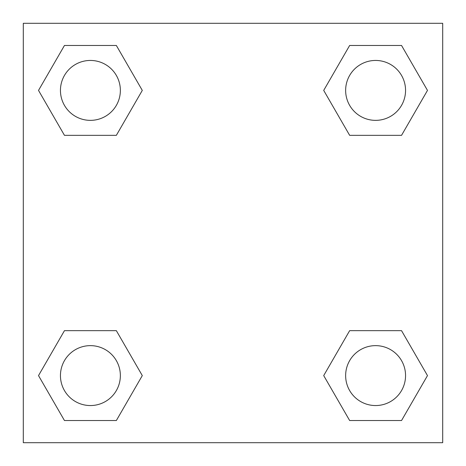 <?xml version="1.0" encoding="UTF-8"?>
<svg xmlns="http://www.w3.org/2000/svg" width="466" height="466" viewBox="0 0 466 466"><rect width="100%" height="100%" fill="white"/><g stroke="black" fill="none" stroke-linecap="round" stroke-linejoin="round"><path stroke-width="0.7" d="M23.3 23.3L442.7 23.3L442.7 442.7L23.3 442.7L23.3 23.3M64.459 330.662L116.349 330.662L142.293 375.596L116.349 420.53L64.459 420.53L38.515 375.596L64.459 330.662L116.349 330.662L64.459 330.662M349.651 45.47L401.541 45.47L427.485 90.404L401.541 135.338L349.651 135.338L323.707 90.404L349.651 45.47L401.541 45.47L349.651 45.47M64.459 45.47L116.349 45.47L142.293 90.404L116.349 135.338L64.459 135.338L38.515 90.404L64.459 45.47L116.349 45.47L64.459 45.47M349.651 330.662L401.541 330.662L427.485 375.596L401.541 420.53L349.651 420.53L323.707 375.596L349.651 330.662L401.541 330.662L349.651 330.662M401.541 420.53L349.651 420.53L401.541 420.53M405.554 375.596A29.958 29.958 0 0 0 360.62 349.651A29.958 29.958 0 0 0 360.62 401.541A29.958 29.958 0 0 0 405.554 375.596M116.349 420.53L64.459 420.53L116.349 420.53M120.362 375.596A29.958 29.958 0 0 0 75.428 349.651A29.958 29.958 0 0 0 75.428 401.541A29.958 29.958 0 0 0 120.362 375.596M401.541 135.338L349.651 135.338L401.541 135.338M405.554 90.404A29.958 29.958 0 0 0 360.62 64.459A29.958 29.958 0 0 0 360.62 116.349A29.958 29.958 0 0 0 405.554 90.404M116.349 135.338L64.459 135.338L116.349 135.338M120.362 90.404A29.958 29.958 0 0 0 75.428 64.459A29.958 29.958 0 0 0 75.428 116.349A29.958 29.958 0 0 0 120.362 90.404"/></g></svg>
